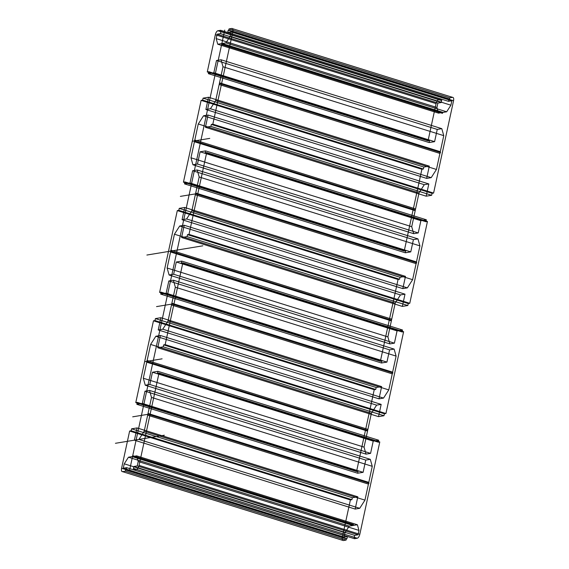 <?xml version="1.0" encoding="UTF-8"?>
<svg xmlns="http://www.w3.org/2000/svg" width="569" height="569" viewBox="0 0 569 569"><rect width="100%" height="100%" fill="white"/><g stroke="black" fill="none" stroke-linecap="round" stroke-linejoin="round"><path stroke-width="0.85" d="M146.539 361.4L367.304 430.299L367.901 429.367L147.136 360.462L146.539 361.4L146.766 362.197L367.524 431.096L367.304 430.299L367.524 431.096L364.06 447.134L143.296 378.229L146.766 362.197M436.451 169.455L431.202 177.649L210.438 108.75L215.694 100.557L219.157 84.525L219.755 83.593L440.52 152.492L440.292 151.688L436.451 169.455L215.694 100.557L210.438 108.75L205.893 109.497L208.538 97.249L203.069 98.153L202.642 100.116L201.127 100.364L183.438 182.172L184.953 181.924L184.534 183.879L190.003 182.976L192.656 170.736L197.201 169.982L199.171 176.98L195.7 193.012L416.465 261.918L412.625 279.685L191.86 210.779L186.604 218.973L182.066 219.719L184.712 207.472L179.235 208.375L178.808 210.338L177.3 210.587L159.612 292.395L161.127 292.146L160.7 294.109L166.176 293.206L168.822 280.958L173.367 280.204L175.337 287.203L171.866 303.241L392.631 372.14L392.254 373.869L392.859 372.937L392.631 372.14L396.102 356.102L175.337 287.203L173.367 280.204L394.132 349.103L396.102 356.102M148.26 414.26L148.04 413.464L368.797 482.363L368.428 484.091L369.025 483.159L148.26 414.26L147.663 415.192L368.428 484.091L364.957 500.13L359.708 508.316L355.163 509.07L357.809 496.822L352.332 497.726L351.912 499.682L350.397 499.931L129.632 431.032L121.588 468.266C121.218 470.463 121.538 471.587 122.541 471.651L125.336 471.189L126.659 467.661L123.281 468.223L124.234 463.813L128.466 457.206L132.136 456.601L352.894 525.5L353.498 524.568L352.894 525.5L349.231 526.105L128.466 457.206L136.624 455.861L138.21 461.509L137.257 465.911L133.879 466.473L133.402 468.678L133.985 468.579L133.722 469.802L136.517 469.347C137.62 468.934 138.473 467.618 139.064 465.385L159.028 373.036L157.513 373.285L157.933 371.329L152.456 372.233L149.811 384.48L145.266 385.227L143.296 378.229L145.266 385.227L366.031 454.126L364.06 447.134M355.163 509.07L134.398 440.171L137.051 427.924L131.574 428.827L131.147 430.783L129.632 431.032L131.147 430.783L131.574 428.827L137.051 427.924L134.398 440.171L138.943 439.417L134.398 440.171M388.791 389.907L168.026 321.008L171.497 304.97L392.254 373.869L388.791 389.907L383.534 398.094L378.997 398.841L381.643 386.6L376.166 387.503L375.746 389.459L374.231 389.708L356.543 471.523L358.057 471.267L357.631 473.23L363.107 472.327L365.753 460.079L144.995 391.18L149.533 390.434L151.503 397.425L148.04 413.464M378.997 398.841L158.232 329.942L160.878 317.694L155.401 318.597L154.981 320.56L153.466 320.809L135.778 402.617L137.293 402.368L136.866 404.331L142.342 403.428L144.995 391.18L149.533 390.434L370.298 459.332L372.268 466.324L151.503 397.425L149.533 390.434M412.625 279.685L407.368 287.871L402.824 288.618L182.066 219.719L186.604 218.973L191.86 210.779L199.171 176.98L197.201 169.982L192.656 170.736L190.003 182.976L184.534 183.879L184.953 181.924L183.438 182.172L201.127 100.364L202.642 100.116L203.069 98.153L208.538 97.249L205.893 109.497L210.438 108.75M443.763 135.657L440.292 151.688L219.534 82.79L222.998 66.758L221.028 59.759L222.998 66.758L443.763 135.657L441.793 128.658L221.028 59.759L216.483 60.506L221.028 59.759M438.521 113.139L217.756 44.24L221.419 43.635L442.184 112.534L438.521 113.139L436.928 107.491L437.881 103.089L441.26 102.527L441.736 100.322L441.16 100.421L441.423 99.198L438.628 99.653C437.518 100.066 436.672 101.382 436.082 103.615L428.03 140.849L429.545 140.6L429.126 142.556L434.602 141.653L437.248 129.412L216.483 60.506L213.837 72.754L216.483 60.506M434.602 141.653L213.837 72.754L208.361 73.657L213.837 72.754M428.03 140.849L207.272 71.95L208.787 71.701L208.361 73.657L208.787 71.701L207.272 71.95L215.324 34.716L207.272 71.95M419.033 192.884L198.268 123.985L194.804 140.017L415.562 208.915L419.033 192.884L424.282 184.69L428.827 183.943L426.181 196.191L431.658 195.288L432.077 193.325L433.592 193.076L453.557 100.734C453.927 98.537 453.607 97.413 452.604 97.349L449.809 97.811L229.044 28.912L228.781 30.136L228.197 30.235L227.721 32.433L231.099 31.878L230.146 36.288L225.914 42.895L222.244 43.5L443.009 112.399L442.184 112.534L442.412 113.331L443.009 112.399L446.672 111.794L225.914 42.895L230.146 36.288L231.099 31.878L451.864 100.777L450.911 105.187L230.146 36.288M428.827 183.943L208.062 115.045L205.416 127.292L210.893 126.389L211.319 124.426L212.827 124.177L232.799 31.836C233.162 29.638 232.849 28.507 231.846 28.45L229.044 28.912L228.781 30.136L228.197 30.235L448.962 99.134L448.486 101.339L227.721 32.433L228.197 30.235M391.131 320.077L391.358 320.873L391.131 320.077L391.735 319.138L391.131 320.077L170.373 251.178L170.97 250.239L391.735 319.138L395.199 303.106L400.455 294.92L404.993 294.166L402.347 306.414L407.824 305.51L408.25 303.554L409.765 303.305L427.447 221.49L425.932 221.739L426.359 219.783L420.882 220.687L418.236 232.934L413.691 233.681L192.927 164.782L190.964 157.784L194.427 141.752L415.192 210.651L414.965 209.854L415.192 210.651L411.721 226.682L190.964 157.784L198.268 123.985L203.524 115.792L208.062 115.045L205.416 127.292L210.893 126.389L211.319 124.426L212.827 124.177L232.799 31.836A3.827 1.615 107.3 0 0 231.846 28.45L229.044 28.912M427.447 221.49L206.689 152.592L205.174 152.841L205.594 150.885L200.124 151.788L197.471 164.036L192.927 164.782L190.964 157.784M367.304 430.299L367.901 429.367L371.365 413.329L376.621 405.142L381.166 404.388L378.52 416.636L383.99 415.733L384.416 413.777L385.931 413.528L403.62 331.713L402.105 331.962L402.525 330.006L181.767 261.107L176.29 262.01L173.645 274.258L169.1 275.005L167.13 268.006L170.593 251.975L391.358 320.873L387.894 336.905L167.13 268.006L174.434 234.208L179.69 226.014L184.235 225.267L181.589 237.515L187.059 236.612L187.486 234.648L189 234.4L206.689 152.592L205.174 152.841L205.594 150.885L200.124 151.788L197.471 164.036L192.927 164.782M381.166 404.388L160.401 335.49L157.755 347.737L163.232 346.834L163.652 344.878L165.166 344.629L182.855 262.814L181.34 263.063L181.767 261.107L176.29 262.01L173.645 274.258L169.1 275.005L167.13 268.006M376.621 405.142L155.856 336.243L160.401 335.49L155.856 336.243L150.607 344.43L155.856 336.243M354.487 538.708L357.282 538.246L136.517 469.347L133.722 469.802L133.985 468.579L354.75 537.477L354.487 538.708L133.722 469.802M358.022 534.817L354.643 535.372L133.879 466.473L137.257 465.911L358.022 534.817L358.975 530.408L138.21 461.509L137.257 465.911M364.957 500.13L144.199 431.231L138.943 439.417L359.708 508.316M381.643 386.6L160.878 317.694L158.232 329.942L162.777 329.195L158.232 329.942M402.824 288.618L405.477 276.37L400 277.274L399.573 279.237L398.058 279.486L380.369 361.294L159.612 292.395L177.3 210.587L178.808 210.338L179.235 208.375L184.712 207.472L182.066 219.719M436.928 107.491L216.17 38.592L217.123 34.183L220.502 33.628L220.978 31.423L220.395 31.523L220.658 30.292L217.863 30.754C216.761 31.167 215.914 32.483 215.324 34.716L436.082 103.615M402.525 330.006L397.055 330.909L394.402 343.157L389.865 343.904L387.894 336.905M350.397 499.931L342.346 537.164C341.976 539.362 342.296 540.493 343.299 540.55L346.094 540.088L346.365 538.864L346.941 538.765L125.6 469.966L346.365 538.864M195.323 194.747L416.088 263.646L416.686 262.714L195.928 193.816L195.323 194.747L191.86 210.779M395.199 303.106L174.434 234.208L179.69 226.014L184.235 225.267L181.589 237.515L187.059 236.612L187.486 234.648L189 234.4L206.689 152.592M371.365 413.329L150.607 344.43L147.136 360.462M171.497 304.97L172.094 304.038L392.859 372.937L392.631 372.14M380.369 361.294L381.884 361.045L381.465 363.008L386.934 362.104L389.587 349.857L394.132 349.103M381.465 363.008L160.7 294.109L166.176 293.206L168.822 280.958L173.367 280.204M431.202 177.649L426.658 178.396L429.303 166.148L423.827 167.051L423.407 169.014L421.892 169.263L201.127 100.364M354.643 535.372L354.167 537.577M346.941 538.765L347.417 536.567L344.039 537.122L123.281 468.223L124.234 463.813L128.466 457.206M347.417 536.567L126.659 467.661L126.183 469.866M353.498 524.568L353.719 525.365L353.498 524.568L132.733 455.669L132.961 456.466L353.719 525.365L357.389 524.76L136.624 455.861L138.21 461.509M221.419 43.635L221.647 44.432L222.244 43.5M342.346 537.164L121.588 468.266L129.632 431.032M426.658 178.396L205.893 109.497M437.881 103.089L217.123 34.183L220.502 33.628L220.978 31.423L441.736 100.322M404.993 294.166L184.235 225.267M384.416 413.777L163.652 344.878L165.166 344.629L182.855 262.814L181.34 263.063L181.767 261.107M378.52 416.636L157.755 347.737L160.401 335.49M343.299 540.55L122.541 471.651L125.336 471.189L125.6 469.966M374.231 389.708L153.466 320.809L154.981 320.56L155.401 318.597L160.878 317.694M421.892 169.263L404.203 251.071L405.718 250.822L405.292 252.785L410.768 251.882L413.414 239.634L417.959 238.88L419.929 245.879L199.171 176.98M429.126 142.556L208.361 73.657M357.282 538.246C358.385 537.833 359.231 536.517 359.821 534.284L379.786 441.935L378.271 442.191L378.698 440.228L373.221 441.131L370.575 453.379L149.811 384.48L145.266 385.227M400 277.274L179.235 208.375M423.827 167.051L203.069 98.153M441.16 100.421L220.978 31.423M433.592 193.076L212.827 124.177M425.932 221.739L205.174 152.841M359.821 534.284L139.064 465.385L159.028 373.036L379.786 441.935M352.332 497.726L131.574 428.827M386.934 362.104L166.176 293.206M399.573 279.237L178.808 210.338M431.658 195.288L210.893 126.389M346.094 540.088L125.336 471.189M219.157 84.525L439.922 153.424L440.52 152.492L440.292 151.688M172.094 304.038L171.866 303.241M383.534 398.094L162.777 329.195L168.026 321.008L162.777 329.195M381.884 361.045L161.127 292.146L160.7 294.109M429.545 140.6L208.787 71.701M383.99 415.733L163.232 346.834L157.755 347.737M370.575 453.379L366.031 454.126M357.389 524.76L358.975 530.408M363.107 472.327L142.342 403.428L144.995 391.18M375.746 389.459L154.981 320.56M419.929 245.879L416.465 261.918L416.686 262.714L416.465 261.918M441.26 102.527L220.502 33.628M418.236 232.934L197.471 164.036M409.765 303.305L189 234.4M402.347 306.414L181.589 237.515M397.055 330.909L176.29 262.01M403.62 331.713L182.855 262.814M373.221 441.131L152.456 372.233L149.811 384.48M147.663 415.192L144.199 431.231L138.943 439.417M219.755 83.593L219.534 82.79M415.562 208.915L414.965 209.854L415.562 208.915L415.192 210.651M357.809 496.822L137.051 427.924M357.631 473.23L136.866 404.331L142.342 403.428M437.248 129.412L441.793 128.658M432.077 193.325L211.319 124.426M420.882 220.687L200.124 151.788M378.271 442.191L157.513 373.285L159.028 373.036M132.961 456.466L136.624 455.861M194.804 140.017L194.2 140.948L414.965 209.854M170.373 251.178L170.593 251.975M405.477 276.37L184.712 207.472M423.407 169.014L202.642 100.116M429.303 166.148L208.538 97.249M453.557 100.734L232.799 31.836M408.25 303.554L187.486 234.648M400.455 294.92L179.69 226.014M402.105 331.962L181.34 263.063M354.75 537.477L133.985 468.579M344.039 537.122L344.992 532.712L124.234 463.813M194.2 140.948L194.427 141.752M368.428 484.091L369.025 483.159L368.797 482.363L372.268 466.324M358.057 471.267L137.293 402.368L136.866 404.331M376.166 387.503L155.401 318.597M407.368 287.871L186.604 218.973M410.768 251.882L190.003 182.976M217.756 44.24L216.17 38.592L217.756 44.24L225.914 42.895M448.486 101.339L451.864 100.777M449.809 97.811L449.546 99.034L228.781 30.136M426.181 196.191L205.416 127.292M394.402 343.157L173.645 274.258M385.931 413.528L165.166 344.629M417.959 238.88L197.201 169.982M441.423 99.198L220.658 30.292L217.863 30.754A3.827 1.615 107.3 0 0 215.324 34.716M452.604 97.349L231.846 28.45M195.928 193.816L195.7 193.012M398.058 279.486L177.3 210.587M413.414 239.634L192.656 170.736M405.292 252.785L184.534 183.879M450.911 105.187L446.672 111.794M424.282 184.69L203.524 115.792L208.062 115.045M413.691 233.681L411.721 226.682M389.587 349.857L168.822 280.958M405.718 250.822L184.953 181.924M449.546 99.034L448.962 99.134M378.698 440.228L157.933 371.329L152.456 372.233M170.97 250.239L174.434 234.208M365.753 460.079L370.298 459.332M426.359 219.783L205.594 150.885M344.992 532.712L349.231 526.105M221.647 44.432L442.412 113.331L443.009 112.399M132.733 455.669L132.136 456.601M351.912 499.682L131.147 430.783M356.543 471.523L135.778 402.617L137.293 402.368M404.203 251.071L183.438 182.172M438.628 99.653L217.863 30.754M407.824 305.51L187.059 236.612M389.865 343.904L169.1 275.005M115.443 443.294L164.349 435.228M198.268 123.985L203.524 115.792M215.694 100.557L222.998 66.758M132.705 416.828L150.18 413.948M144.626 361.713L162.094 358.833M129.526 470.499L224.748 30.093M146.88 255.047L202.849 245.815M227.721 32.433L231.099 31.878M217.123 34.183L216.17 38.592M220.658 30.292L220.395 31.523M174.014 303.718L156.539 306.606M197.841 193.496L180.366 196.376M192.286 141.268L209.762 138.388M159.612 292.395L161.127 292.146M175.337 287.203L168.026 321.008M163.652 344.878L163.232 346.834M157.513 373.285L157.933 371.329M143.296 378.229L150.607 344.43M151.503 397.425L144.199 431.231M135.778 402.617L153.466 320.809M123.281 468.223L126.659 467.661M133.879 466.473L133.402 468.678M136.517 469.347A3.827 1.615 107.3 0 0 139.064 465.385M121.588 468.266A3.827 1.615 107.3 0 0 122.541 471.651M353.719 525.365L352.894 525.5M369.025 483.159L368.797 482.363M367.901 429.367L367.524 431.096M392.254 373.869L392.859 372.937M391.735 319.138L391.358 320.873M416.088 263.646L416.686 262.714M439.922 153.424L440.52 152.492M442.184 112.534L442.412 113.331"/></g></svg>
